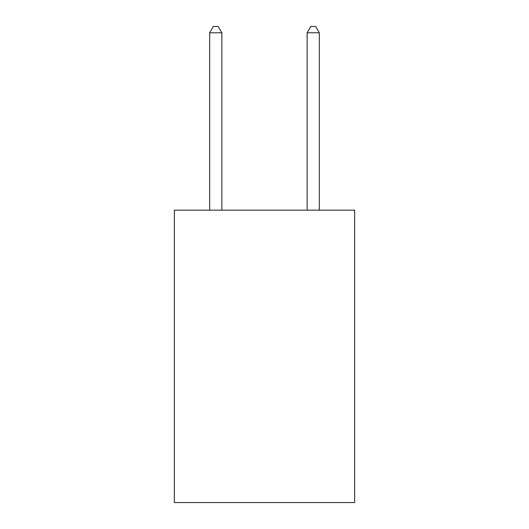 <?xml version="1.0" encoding="UTF-8"?>
<svg xmlns="http://www.w3.org/2000/svg" width="529" height="529" viewBox="0 0 529 529"><rect width="100%" height="100%" fill="white"/><g stroke="black" fill="none" stroke-linecap="round" stroke-linejoin="round"><path stroke-width="0.79" d="M354.655 210.165L354.655 502.55L174.345 502.55L174.345 210.165L354.655 210.165M221.863 210.165L221.863 32.785L209.676 32.785L209.676 210.165M209.676 32.785L213.332 26.45L218.206 26.45L221.863 32.785M319.324 210.165L319.324 32.785L307.137 32.785L307.137 210.165M307.137 32.785L310.794 26.45L315.668 26.45L319.324 32.785"/></g></svg>
